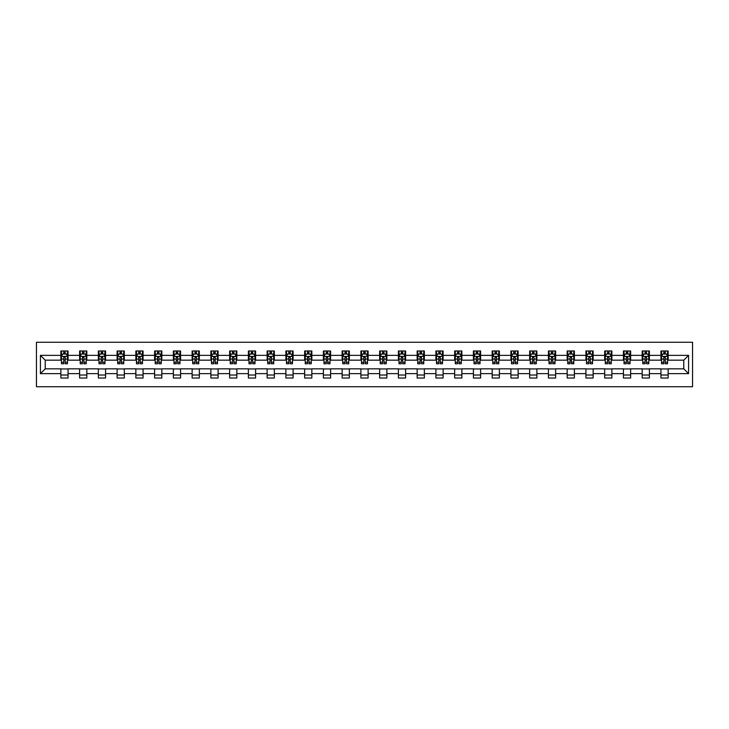 <?xml version="1.0" encoding="UTF-8"?>
<svg xmlns="http://www.w3.org/2000/svg" width="729" height="729" viewBox="0 0 729 729"><rect width="100%" height="100%" fill="white"/><g stroke="black" fill="none" stroke-linecap="round" stroke-linejoin="round"><path stroke-width="1.09" d="M36.45 386.734L692.55 386.734L692.55 342.266L36.45 342.266L36.45 386.734M668.147 355.36L668.147 350.977L660.939 350.977L660.939 355.36L649.393 355.36L649.393 350.977L642.185 350.977L642.185 355.36L630.64 355.36L630.64 350.977L623.432 350.977L623.432 355.36L611.886 355.36L611.886 350.977L604.678 350.977L604.678 355.36L593.142 355.36L593.142 350.977L585.925 350.977L585.925 355.36L574.388 355.36L574.388 350.977L567.171 350.977L567.171 355.36L555.635 355.36L555.635 350.977L548.418 350.977L548.418 355.36L536.881 355.36L536.881 350.977L529.664 350.977L529.664 355.36L518.128 355.36L518.128 350.977L510.911 350.977L510.911 355.36L499.374 355.36L499.374 350.977L492.166 350.977L492.166 355.36L480.621 355.36L480.621 350.977L473.413 350.977L473.413 355.36L461.867 355.36L461.867 350.977L454.659 350.977L454.659 355.36L443.114 355.36L443.114 350.977L435.906 350.977L435.906 355.36L424.36 355.36L424.36 350.977L417.152 350.977L417.152 355.36L405.616 355.36L405.616 350.977L398.399 350.977L398.399 355.36L386.862 355.36L386.862 350.977L379.645 350.977L379.645 355.36L368.109 355.36L368.109 350.977L360.891 350.977L360.891 355.36L349.355 355.36L349.355 350.977L342.138 350.977L342.138 355.36L330.601 355.36L330.601 350.977L323.384 350.977L323.384 355.36L311.848 355.36L311.848 350.977L304.64 350.977L304.64 355.36L293.094 355.36L293.094 350.977L285.886 350.977L285.886 355.36L274.341 355.36L274.341 350.977L267.133 350.977L267.133 355.36L255.587 355.36L255.587 350.977L248.379 350.977L248.379 355.36L236.834 355.36L236.834 350.977L229.626 350.977L229.626 355.36L218.089 355.36L218.089 350.977L210.872 350.977L210.872 355.36L199.336 355.36L199.336 350.977L192.119 350.977L192.119 355.36L180.582 355.36L180.582 350.977L173.365 350.977L173.365 355.36L161.829 355.36L161.829 350.977L154.612 350.977L154.612 355.36L143.075 355.36L143.075 350.977L135.858 350.977L135.858 355.36L124.322 355.36L124.322 350.977L117.114 350.977L117.114 355.36L105.568 355.36L105.568 350.977L98.36 350.977L98.36 355.36L86.815 355.36L86.815 350.977L79.607 350.977L79.607 355.36L68.061 355.36L68.061 350.977L60.853 350.977L60.853 355.36L40.414 355.36L40.414 373.64L45.225 368.828L60.853 368.828L60.853 378.023L68.061 378.023L68.061 368.828L79.607 368.828L79.607 378.023L86.815 378.023L86.815 368.828L98.36 368.828L98.36 378.023L105.568 378.023L105.568 368.828L117.114 368.828L117.114 378.023L124.322 378.023L124.322 368.828L135.858 368.828L135.858 378.023L143.075 378.023L143.075 368.828L154.612 368.828L154.612 378.023L161.829 378.023L161.829 368.828L173.365 368.828L173.365 378.023L180.582 378.023L180.582 368.828L192.119 368.828L192.119 378.023L199.336 378.023L199.336 368.828L210.872 368.828L210.872 378.023L218.089 378.023L218.089 368.828L229.626 368.828L229.626 378.023L236.834 378.023L236.834 368.828L248.379 368.828L248.379 378.023L255.587 378.023L255.587 368.828L267.133 368.828L267.133 378.023L274.341 378.023L274.341 368.828L285.886 368.828L285.886 378.023L293.094 378.023L293.094 368.828L304.64 368.828L304.64 378.023L311.848 378.023L311.848 368.828L323.384 368.828L323.384 378.023L330.601 378.023L330.601 368.828L342.138 368.828L342.138 378.023L349.355 378.023L349.355 368.828L360.891 368.828L360.891 378.023L368.109 378.023L368.109 368.828L379.645 368.828L379.645 378.023L386.862 378.023L386.862 368.828L398.399 368.828L398.399 378.023L405.616 378.023L405.616 368.828L417.152 368.828L417.152 378.023L424.36 378.023L424.36 368.828L435.906 368.828L435.906 378.023L443.114 378.023L443.114 368.828L454.659 368.828L454.659 378.023L461.867 378.023L461.867 368.828L473.413 368.828L473.413 378.023L480.621 378.023L480.621 368.828L492.166 368.828L492.166 378.023L499.374 378.023L499.374 368.828L510.911 368.828L510.911 378.023L518.128 378.023L518.128 368.828L529.664 368.828L529.664 378.023L536.881 378.023L536.881 368.828L548.418 368.828L548.418 378.023L555.635 378.023L555.635 368.828L567.171 368.828L567.171 378.023L574.388 378.023L574.388 368.828L585.925 368.828L585.925 378.023L593.142 378.023L593.142 368.828L604.678 368.828L604.678 378.023L611.886 378.023L611.886 368.828L623.432 368.828L623.432 378.023L630.64 378.023L630.64 368.828L642.185 368.828L642.185 378.023L649.393 378.023L649.393 368.828L660.939 368.828L660.939 378.023L668.147 378.023L668.147 368.828L683.775 368.828L683.775 360.172L668.147 360.172L668.147 355.36L688.586 355.36L688.586 373.64L668.147 373.64M660.939 373.64L649.393 373.64M642.185 373.64L630.64 373.64M623.432 373.64L611.886 373.64M604.678 373.64L593.142 373.64M585.925 373.64L574.388 373.64M567.171 373.64L555.635 373.64M548.418 373.64L536.881 373.64M529.664 373.64L518.128 373.64M510.911 373.64L499.374 373.64M492.166 373.64L480.621 373.64M473.413 373.64L461.867 373.64M454.659 373.64L443.114 373.64M435.906 373.64L424.36 373.64M417.152 373.64L405.616 373.64M398.399 373.64L386.862 373.64M379.645 373.64L368.109 373.64M360.891 373.64L349.355 373.64M342.138 373.64L330.601 373.64M323.384 373.64L311.848 373.64M304.64 373.64L293.094 373.64M285.886 373.64L274.341 373.64M267.133 373.64L255.587 373.64M248.379 373.64L236.834 373.64M229.626 373.64L218.089 373.64M210.872 373.64L199.336 373.64M192.119 373.64L180.582 373.64M173.365 373.64L161.829 373.64M154.612 373.64L143.075 373.64M135.858 373.64L124.322 373.64M117.114 373.64L105.568 373.64M98.36 373.64L86.815 373.64M79.607 373.64L68.061 373.64M60.853 373.64L40.414 373.64M660.939 355.36L660.939 360.172L649.393 360.172L649.393 355.36M642.185 355.36L642.185 360.172L630.64 360.172L630.64 355.36M623.432 355.36L623.432 360.172L611.886 360.172L611.886 355.36M604.678 355.36L604.678 360.172L593.142 360.172L593.142 355.36M585.925 355.36L585.925 360.172L574.388 360.172L574.388 355.36M567.171 355.36L567.171 360.172L555.635 360.172L555.635 355.36M548.418 355.36L548.418 360.172L536.881 360.172L536.881 355.36M529.664 355.36L529.664 360.172L518.128 360.172L518.128 355.36M510.911 355.36L510.911 360.172L499.374 360.172L499.374 355.36M492.166 355.36L492.166 360.172L480.621 360.172L480.621 355.36M473.413 355.36L473.413 360.172L461.867 360.172L461.867 355.36M454.659 355.36L454.659 360.172L443.114 360.172L443.114 355.36M435.906 355.36L435.906 360.172L424.36 360.172L424.36 355.36M417.152 355.36L417.152 360.172L405.616 360.172L405.616 355.36M398.399 355.36L398.399 360.172L386.862 360.172L386.862 355.36M379.645 355.36L379.645 360.172L368.109 360.172L368.109 355.36M360.891 355.36L360.891 360.172L349.355 360.172L349.355 355.36M342.138 355.36L342.138 360.172L330.601 360.172L330.601 355.36M323.384 355.36L323.384 360.172L311.848 360.172L311.848 355.36M304.64 355.36L304.64 360.172L293.094 360.172L293.094 355.36M285.886 355.36L285.886 360.172L274.341 360.172L274.341 355.36M267.133 355.36L267.133 360.172L255.587 360.172L255.587 355.36M248.379 355.36L248.379 360.172L236.834 360.172L236.834 355.36M229.626 355.36L229.626 360.172L218.089 360.172L218.089 355.36M210.872 355.36L210.872 360.172L199.336 360.172L199.336 355.36M192.119 355.36L192.119 360.172L180.582 360.172L180.582 355.36M173.365 355.36L173.365 360.172L161.829 360.172L161.829 355.36M154.612 355.36L154.612 360.172L143.075 360.172L143.075 355.36M135.858 355.36L135.858 360.172L124.322 360.172L124.322 355.36M117.114 355.36L117.114 360.172L105.568 360.172L105.568 355.36M98.36 355.36L98.36 360.172L86.815 360.172L86.815 355.36M79.607 355.36L79.607 360.172L68.061 360.172L68.061 355.36M60.853 355.36L60.853 360.172L45.225 360.172L40.414 355.36M45.225 360.172L45.225 368.828M688.586 373.64L683.775 368.828M683.775 360.172L688.586 355.36M60.853 353.984L61.455 353.984M63.742 353.984L65.182 353.984M67.46 353.984L68.061 353.984M60.853 360.053L61.455 360.053M63.742 360.053L65.182 360.053M67.46 360.053L68.061 360.053M60.853 368.947L68.061 368.947M60.853 375.016L68.061 375.016M79.607 368.947L86.815 368.947M79.607 375.016L86.815 375.016M79.607 353.984L80.208 353.984M82.486 353.984L83.935 353.984M86.213 353.984L86.815 353.984M79.607 360.053L80.208 360.053M82.486 360.053L83.935 360.053M86.213 360.053L86.815 360.053M98.36 368.947L105.568 368.947M98.36 375.016L105.568 375.016M98.36 353.984L98.962 353.984M101.24 353.984L102.689 353.984M104.967 353.984L105.568 353.984M98.36 360.053L98.962 360.053M101.24 360.053L102.689 360.053M104.967 360.053L105.568 360.053M117.114 368.947L124.322 368.947M117.114 375.016L124.322 375.016M117.114 353.984L117.715 353.984M119.993 353.984L121.433 353.984M123.72 353.984L124.322 353.984M117.114 360.053L117.715 360.053M119.993 360.053L121.433 360.053M123.72 360.053L124.322 360.053M135.858 368.947L143.075 368.947M135.858 375.016L143.075 375.016M135.858 353.984L136.46 353.984M138.747 353.984L140.187 353.984M142.474 353.984L143.075 353.984M135.858 360.053L136.46 360.053M138.747 360.053L140.187 360.053M142.474 360.053L143.075 360.053M154.612 368.947L161.829 368.947M154.612 375.016L161.829 375.016M154.612 353.984L155.213 353.984M157.5 353.984L158.94 353.984M161.227 353.984L161.829 353.984M154.612 360.053L155.213 360.053M157.5 360.053L158.94 360.053M161.227 360.053L161.829 360.053M173.365 368.947L180.582 368.947M173.365 375.016L180.582 375.016M173.365 353.984L173.967 353.984M176.254 353.984L177.694 353.984M179.981 353.984L180.582 353.984M173.365 360.053L173.967 360.053M176.254 360.053L177.694 360.053M179.981 360.053L180.582 360.053M192.119 368.947L199.336 368.947M192.119 375.016L199.336 375.016M192.119 353.984L192.72 353.984M195.007 353.984L196.447 353.984M198.735 353.984L199.336 353.984M192.119 360.053L192.72 360.053M195.007 360.053L196.447 360.053M198.735 360.053L199.336 360.053M210.872 368.947L218.089 368.947M210.872 375.016L218.089 375.016M210.872 353.984L211.474 353.984M213.761 353.984L215.201 353.984M217.488 353.984L218.089 353.984M210.872 360.053L211.474 360.053M213.761 360.053L215.201 360.053M217.488 360.053L218.089 360.053M229.626 368.947L236.834 368.947M229.626 375.016L236.834 375.016M229.626 353.984L230.227 353.984M232.515 353.984L233.954 353.984M236.242 353.984L236.834 353.984M229.626 360.053L230.227 360.053M232.515 360.053L233.954 360.053M236.242 360.053L236.834 360.053M248.379 368.947L255.587 368.947M248.379 375.016L255.587 375.016M248.379 353.984L248.981 353.984M251.259 353.984L252.708 353.984M254.986 353.984L255.587 353.984M248.379 360.053L248.981 360.053M251.259 360.053L252.708 360.053M254.986 360.053L255.587 360.053M267.133 368.947L274.341 368.947M267.133 375.016L274.341 375.016M267.133 353.984L267.734 353.984M270.012 353.984L271.461 353.984M273.739 353.984L274.341 353.984M267.133 360.053L267.734 360.053M270.012 360.053L271.461 360.053M273.739 360.053L274.341 360.053M285.886 368.947L293.094 368.947M285.886 375.016L293.094 375.016M285.886 353.984L286.488 353.984M288.766 353.984L290.215 353.984M292.493 353.984L293.094 353.984M285.886 360.053L286.488 360.053M288.766 360.053L290.215 360.053M292.493 360.053L293.094 360.053M304.64 368.947L311.848 368.947M304.64 375.016L311.848 375.016M304.64 353.984L305.241 353.984M307.52 353.984L308.959 353.984M311.247 353.984L311.848 353.984M304.64 360.053L305.241 360.053M307.52 360.053L308.959 360.053M311.247 360.053L311.848 360.053M323.384 368.947L330.601 368.947M323.384 375.016L330.601 375.016M323.384 353.984L323.986 353.984M326.273 353.984L327.713 353.984M330 353.984L330.601 353.984M323.384 360.053L323.986 360.053M326.273 360.053L327.713 360.053M330 360.053L330.601 360.053M342.138 368.947L349.355 368.947M342.138 375.016L349.355 375.016M342.138 353.984L342.739 353.984M345.027 353.984L346.466 353.984M348.754 353.984L349.355 353.984M342.138 360.053L342.739 360.053M345.027 360.053L346.466 360.053M348.754 360.053L349.355 360.053M360.891 368.947L368.109 368.947M360.891 375.016L368.109 375.016M360.891 353.984L361.493 353.984M363.78 353.984L365.22 353.984M367.507 353.984L368.109 353.984M360.891 360.053L361.493 360.053M363.78 360.053L365.22 360.053M367.507 360.053L368.109 360.053M379.645 368.947L386.862 368.947M379.645 375.016L386.862 375.016M379.645 353.984L380.246 353.984M382.534 353.984L383.973 353.984M386.261 353.984L386.862 353.984M379.645 360.053L380.246 360.053M382.534 360.053L383.973 360.053M386.261 360.053L386.862 360.053M398.399 368.947L405.616 368.947M398.399 375.016L405.616 375.016M398.399 353.984L399 353.984M401.287 353.984L402.727 353.984M405.014 353.984L405.616 353.984M398.399 360.053L399 360.053M401.287 360.053L402.727 360.053M405.014 360.053L405.616 360.053M417.152 368.947L424.36 368.947M417.152 375.016L424.36 375.016M417.152 353.984L417.753 353.984M420.041 353.984L421.48 353.984M423.759 353.984L424.36 353.984M417.152 360.053L417.753 360.053M420.041 360.053L421.48 360.053M423.759 360.053L424.36 360.053M435.906 368.947L443.114 368.947M435.906 375.016L443.114 375.016M435.906 353.984L436.507 353.984M438.785 353.984L440.234 353.984M442.512 353.984L443.114 353.984M435.906 360.053L436.507 360.053M438.785 360.053L440.234 360.053M442.512 360.053L443.114 360.053M454.659 368.947L461.867 368.947M454.659 375.016L461.867 375.016M454.659 353.984L455.261 353.984M457.539 353.984L458.988 353.984M461.266 353.984L461.867 353.984M454.659 360.053L455.261 360.053M457.539 360.053L458.988 360.053M461.266 360.053L461.867 360.053M473.413 368.947L480.621 368.947M473.413 375.016L480.621 375.016M473.413 353.984L474.014 353.984M476.292 353.984L477.741 353.984M480.019 353.984L480.621 353.984M473.413 360.053L474.014 360.053M476.292 360.053L477.741 360.053M480.019 360.053L480.621 360.053M492.166 368.947L499.374 368.947M492.166 375.016L499.374 375.016M492.166 353.984L492.758 353.984M495.046 353.984L496.485 353.984M498.773 353.984L499.374 353.984M492.166 360.053L492.758 360.053M495.046 360.053L496.485 360.053M498.773 360.053L499.374 360.053M510.911 368.947L518.128 368.947M510.911 375.016L518.128 375.016M510.911 353.984L511.512 353.984M513.799 353.984L515.239 353.984M517.526 353.984L518.128 353.984M510.911 360.053L511.512 360.053M513.799 360.053L515.239 360.053M517.526 360.053L518.128 360.053M529.664 368.947L536.881 368.947M529.664 375.016L536.881 375.016M529.664 353.984L530.265 353.984M532.553 353.984L533.992 353.984M536.28 353.984L536.881 353.984M529.664 360.053L530.265 360.053M532.553 360.053L533.992 360.053M536.28 360.053L536.881 360.053M548.418 368.947L555.635 368.947M548.418 375.016L555.635 375.016M548.418 353.984L549.019 353.984M551.306 353.984L552.746 353.984M555.033 353.984L555.635 353.984M548.418 360.053L549.019 360.053M551.306 360.053L552.746 360.053M555.033 360.053L555.635 360.053M567.171 368.947L574.388 368.947M567.171 375.016L574.388 375.016M567.171 353.984L567.773 353.984M570.06 353.984L571.5 353.984M573.787 353.984L574.388 353.984M567.171 360.053L567.773 360.053M570.06 360.053L571.5 360.053M573.787 360.053L574.388 360.053M585.925 368.947L593.142 368.947M585.925 375.016L593.142 375.016M585.925 353.984L586.526 353.984M588.813 353.984L590.253 353.984M592.54 353.984L593.142 353.984M585.925 360.053L586.526 360.053M588.813 360.053L590.253 360.053M592.54 360.053L593.142 360.053M604.678 368.947L611.886 368.947M604.678 375.016L611.886 375.016M604.678 353.984L605.28 353.984M607.567 353.984L609.007 353.984M611.285 353.984L611.886 353.984M604.678 360.053L605.28 360.053M607.567 360.053L609.007 360.053M611.285 360.053L611.886 360.053M623.432 368.947L630.64 368.947M623.432 375.016L630.64 375.016M623.432 353.984L624.033 353.984M626.311 353.984L627.76 353.984M630.038 353.984L630.64 353.984M623.432 360.053L624.033 360.053M626.311 360.053L627.76 360.053M630.038 360.053L630.64 360.053M642.185 368.947L649.393 368.947M642.185 375.016L649.393 375.016M642.185 353.984L642.787 353.984M645.065 353.984L646.514 353.984M648.792 353.984L649.393 353.984M642.185 360.053L642.787 360.053M645.065 360.053L646.514 360.053M648.792 360.053L649.393 360.053M660.939 368.947L668.147 368.947M660.939 375.016L668.147 375.016M660.939 353.984L661.54 353.984M663.818 353.984L665.258 353.984M667.545 353.984L668.147 353.984M660.939 360.053L661.54 360.053M663.818 360.053L665.258 360.053M667.545 360.053L668.147 360.053M65.182 352.535L63.742 352.535M67.46 362.267L65.182 362.267L65.182 363.78L67.46 363.78L67.46 356.445L66.266 354.039L62.658 354.039L61.455 356.445L61.455 363.78L63.742 363.78L63.742 362.267L61.455 362.267M61.455 356.445L61.455 350.977M67.46 356.445L67.46 350.977M63.742 354.039L63.742 350.977M65.182 350.977L65.182 354.039M65.182 362.267L65.182 357.347L63.742 357.347L63.742 362.267M83.935 352.535L82.486 352.535M86.213 362.267L83.935 362.267L83.935 363.78L86.213 363.78L86.213 356.445L85.011 354.039L81.411 354.039L80.208 356.445L80.208 363.78L82.486 363.78L82.486 362.267L80.208 362.267M80.208 356.445L80.208 350.977M86.213 356.445L86.213 350.977M82.486 354.039L82.486 350.977M83.935 350.977L83.935 354.039M83.935 362.267L83.935 357.347L82.486 357.347L82.486 362.267M102.689 352.535L101.24 352.535M104.967 362.267L102.689 362.267L102.689 363.78L104.967 363.78L104.967 356.445L103.764 354.039L100.165 354.039L98.962 356.445L98.962 363.78L101.24 363.78L101.24 362.267L98.962 362.267M98.962 356.445L98.962 350.977M104.967 356.445L104.967 350.977M101.24 354.039L101.24 350.977M102.689 350.977L102.689 354.039M102.689 362.267L102.689 357.347L101.24 357.347L101.24 362.267M121.433 352.535L119.993 352.535M123.72 362.267L121.433 362.267L121.433 363.78L123.72 363.78L123.72 356.445L122.518 354.039L118.909 354.039L117.715 356.445L117.715 363.78L119.993 363.78L119.993 362.267L117.715 362.267M117.715 356.445L117.715 350.977M123.72 356.445L123.72 350.977M119.993 354.039L119.993 350.977M121.433 350.977L121.433 354.039M121.433 362.267L121.433 357.347L119.993 357.347L119.993 362.267M140.187 352.535L138.747 352.535M142.474 362.267L140.187 362.267L140.187 363.78L142.474 363.78L142.474 356.445L141.271 354.039L137.663 354.039L136.46 356.445L136.46 363.78L138.747 363.78L138.747 362.267L136.46 362.267M136.46 356.445L136.46 350.977M142.474 356.445L142.474 350.977M138.747 354.039L138.747 350.977M140.187 350.977L140.187 354.039M140.187 362.267L140.187 357.347L138.747 357.347L138.747 362.267M158.94 352.535L157.5 352.535M161.227 362.267L158.94 362.267L158.94 363.78L161.227 363.78L161.227 356.445L160.025 354.039L156.416 354.039L155.213 356.445L155.213 363.78L157.5 363.78L157.5 362.267L155.213 362.267M155.213 356.445L155.213 350.977M161.227 356.445L161.227 350.977M157.5 354.039L157.5 350.977M158.94 350.977L158.94 354.039M158.94 362.267L158.94 357.347L157.5 357.347L157.5 362.267M177.694 352.535L176.254 352.535M179.981 362.267L177.694 362.267L177.694 363.78L179.981 363.78L179.981 356.445L178.778 354.039L175.17 354.039L173.967 356.445L173.967 363.78L176.254 363.78L176.254 362.267L173.967 362.267M173.967 356.445L173.967 350.977M179.981 356.445L179.981 350.977M176.254 354.039L176.254 350.977M177.694 350.977L177.694 354.039M177.694 362.267L177.694 357.347L176.254 357.347L176.254 362.267M196.447 352.535L195.007 352.535M198.735 362.267L196.447 362.267L196.447 363.78L198.735 363.78L198.735 356.445L197.532 354.039L193.923 354.039L192.72 356.445L192.72 363.78L195.007 363.78L195.007 362.267L192.72 362.267M192.72 356.445L192.72 350.977M198.735 356.445L198.735 350.977M195.007 354.039L195.007 350.977M196.447 350.977L196.447 354.039M196.447 362.267L196.447 357.347L195.007 357.347L195.007 362.267M215.201 352.535L213.761 352.535M217.488 362.267L215.201 362.267L215.201 363.78L217.488 363.78L217.488 356.445L216.285 354.039L212.677 354.039L211.474 356.445L211.474 363.78L213.761 363.78L213.761 362.267L211.474 362.267M211.474 356.445L211.474 350.977M217.488 356.445L217.488 350.977M213.761 354.039L213.761 350.977M215.201 350.977L215.201 354.039M215.201 362.267L215.201 357.347L213.761 357.347L213.761 362.267M233.954 352.535L232.515 352.535M236.242 362.267L233.954 362.267L233.954 363.78L236.242 363.78L236.242 356.445L235.039 354.039L231.43 354.039L230.227 356.445L230.227 363.78L232.515 363.78L232.515 362.267L230.227 362.267M230.227 356.445L230.227 350.977M236.242 356.445L236.242 350.977M232.515 354.039L232.515 350.977M233.954 350.977L233.954 354.039M233.954 362.267L233.954 357.347L232.515 357.347L232.515 362.267M252.708 352.535L251.259 352.535M254.986 362.267L252.708 362.267L252.708 363.78L254.986 363.78L254.986 356.445L253.783 354.039L250.184 354.039L248.981 356.445L248.981 363.78L251.259 363.78L251.259 362.267L248.981 362.267M248.981 356.445L248.981 350.977M254.986 356.445L254.986 350.977M251.259 354.039L251.259 350.977M252.708 350.977L252.708 354.039M252.708 362.267L252.708 357.347L251.259 357.347L251.259 362.267M271.461 352.535L270.012 352.535M273.739 362.267L271.461 362.267L271.461 363.78L273.739 363.78L273.739 356.445L272.537 354.039L268.937 354.039L267.734 356.445L267.734 363.78L270.012 363.78L270.012 362.267L267.734 362.267M267.734 356.445L267.734 350.977M273.739 356.445L273.739 350.977M270.012 354.039L270.012 350.977M271.461 350.977L271.461 354.039M271.461 362.267L271.461 357.347L270.012 357.347L270.012 362.267M290.215 352.535L288.766 352.535M292.493 362.267L290.215 362.267L290.215 363.78L292.493 363.78L292.493 356.445L291.29 354.039L287.691 354.039L286.488 356.445L286.488 363.78L288.766 363.78L288.766 362.267L286.488 362.267M286.488 356.445L286.488 350.977M292.493 356.445L292.493 350.977M288.766 354.039L288.766 350.977M290.215 350.977L290.215 354.039M290.215 362.267L290.215 357.347L288.766 357.347L288.766 362.267M308.959 352.535L307.52 352.535M311.247 362.267L308.959 362.267L308.959 363.78L311.247 363.78L311.247 356.445L310.044 354.039L306.435 354.039L305.241 356.445L305.241 363.78L307.52 363.78L307.52 362.267L305.241 362.267M305.241 356.445L305.241 350.977M311.247 356.445L311.247 350.977M307.52 354.039L307.52 350.977M308.959 350.977L308.959 354.039M308.959 362.267L308.959 357.347L307.52 357.347L307.52 362.267M327.713 352.535L326.273 352.535M330 362.267L327.713 362.267L327.713 363.78L330 363.78L330 356.445L328.797 354.039L325.189 354.039L323.986 356.445L323.986 363.78L326.273 363.78L326.273 362.267L323.986 362.267M323.986 356.445L323.986 350.977M330 356.445L330 350.977M326.273 354.039L326.273 350.977M327.713 350.977L327.713 354.039M327.713 362.267L327.713 357.347L326.273 357.347L326.273 362.267M346.466 352.535L345.027 352.535M348.754 362.267L346.466 362.267L346.466 363.78L348.754 363.78L348.754 356.445L347.551 354.039L343.942 354.039L342.739 356.445L342.739 363.78L345.027 363.78L345.027 362.267L342.739 362.267M342.739 356.445L342.739 350.977M348.754 356.445L348.754 350.977M345.027 354.039L345.027 350.977M346.466 350.977L346.466 354.039M346.466 362.267L346.466 357.347L345.027 357.347L345.027 362.267M365.22 352.535L363.78 352.535M367.507 362.267L365.22 362.267L365.22 363.78L367.507 363.78L367.507 356.445L366.304 354.039L362.696 354.039L361.493 356.445L361.493 363.78L363.78 363.78L363.78 362.267L361.493 362.267M361.493 356.445L361.493 350.977M367.507 356.445L367.507 350.977M363.78 354.039L363.78 350.977M365.22 350.977L365.22 354.039M365.22 362.267L365.22 357.347L363.78 357.347L363.78 362.267M383.973 352.535L382.534 352.535M386.261 362.267L383.973 362.267L383.973 363.78L386.261 363.78L386.261 356.445L385.058 354.039L381.449 354.039L380.246 356.445L380.246 363.78L382.534 363.78L382.534 362.267L380.246 362.267M380.246 356.445L380.246 350.977M386.261 356.445L386.261 350.977M382.534 354.039L382.534 350.977M383.973 350.977L383.973 354.039M383.973 362.267L383.973 357.347L382.534 357.347L382.534 362.267M402.727 352.535L401.287 352.535M405.014 362.267L402.727 362.267L402.727 363.78L405.014 363.78L405.014 356.445L403.811 354.039L400.203 354.039L399 356.445L399 363.78L401.287 363.78L401.287 362.267L399 362.267M399 356.445L399 350.977M405.014 356.445L405.014 350.977M401.287 354.039L401.287 350.977M402.727 350.977L402.727 354.039M402.727 362.267L402.727 357.347L401.287 357.347L401.287 362.267M421.48 352.535L420.041 352.535M423.759 362.267L421.48 362.267L421.48 363.78L423.759 363.78L423.759 356.445L422.565 354.039L418.956 354.039L417.753 356.445L417.753 363.78L420.041 363.78L420.041 362.267L417.753 362.267M417.753 356.445L417.753 350.977M423.759 356.445L423.759 350.977M420.041 354.039L420.041 350.977M421.48 350.977L421.48 354.039M421.48 362.267L421.48 357.347L420.041 357.347L420.041 362.267M440.234 352.535L438.785 352.535M442.512 362.267L440.234 362.267L440.234 363.78L442.512 363.78L442.512 356.445L441.309 354.039L437.71 354.039L436.507 356.445L436.507 363.78L438.785 363.78L438.785 362.267L436.507 362.267M436.507 356.445L436.507 350.977M442.512 356.445L442.512 350.977M438.785 354.039L438.785 350.977M440.234 350.977L440.234 354.039M440.234 362.267L440.234 357.347L438.785 357.347L438.785 362.267M458.988 352.535L457.539 352.535M461.266 362.267L458.988 362.267L458.988 363.78L461.266 363.78L461.266 356.445L460.063 354.039L456.463 354.039L455.261 356.445L455.261 363.78L457.539 363.78L457.539 362.267L455.261 362.267M455.261 356.445L455.261 350.977M461.266 356.445L461.266 350.977M457.539 354.039L457.539 350.977M458.988 350.977L458.988 354.039M458.988 362.267L458.988 357.347L457.539 357.347L457.539 362.267M477.741 352.535L476.292 352.535M480.019 362.267L477.741 362.267L477.741 363.78L480.019 363.78L480.019 356.445L478.816 354.039L475.217 354.039L474.014 356.445L474.014 363.78L476.292 363.78L476.292 362.267L474.014 362.267M474.014 356.445L474.014 350.977M480.019 356.445L480.019 350.977M476.292 354.039L476.292 350.977M477.741 350.977L477.741 354.039M477.741 362.267L477.741 357.347L476.292 357.347L476.292 362.267M496.485 352.535L495.046 352.535M498.773 362.267L496.485 362.267L496.485 363.78L498.773 363.78L498.773 356.445L497.57 354.039L493.961 354.039L492.758 356.445L492.758 363.78L495.046 363.78L495.046 362.267L492.758 362.267M492.758 356.445L492.758 350.977M498.773 356.445L498.773 350.977M495.046 354.039L495.046 350.977M496.485 350.977L496.485 354.039M496.485 362.267L496.485 357.347L495.046 357.347L495.046 362.267M515.239 352.535L513.799 352.535M517.526 362.267L515.239 362.267L515.239 363.78L517.526 363.78L517.526 356.445L516.323 354.039L512.715 354.039L511.512 356.445L511.512 363.78L513.799 363.78L513.799 362.267L511.512 362.267M511.512 356.445L511.512 350.977M517.526 356.445L517.526 350.977M513.799 354.039L513.799 350.977M515.239 350.977L515.239 354.039M515.239 362.267L515.239 357.347L513.799 357.347L513.799 362.267M533.992 352.535L532.553 352.535M536.28 362.267L533.992 362.267L533.992 363.78L536.28 363.78L536.28 356.445L535.077 354.039L531.468 354.039L530.265 356.445L530.265 363.78L532.553 363.78L532.553 362.267L530.265 362.267M530.265 356.445L530.265 350.977M536.28 356.445L536.28 350.977M532.553 354.039L532.553 350.977M533.992 350.977L533.992 354.039M533.992 362.267L533.992 357.347L532.553 357.347L532.553 362.267M552.746 352.535L551.306 352.535M555.033 362.267L552.746 362.267L552.746 363.78L555.033 363.78L555.033 356.445L553.83 354.039L550.222 354.039L549.019 356.445L549.019 363.78L551.306 363.78L551.306 362.267L549.019 362.267M549.019 356.445L549.019 350.977M555.033 356.445L555.033 350.977M551.306 354.039L551.306 350.977M552.746 350.977L552.746 354.039M552.746 362.267L552.746 357.347L551.306 357.347L551.306 362.267M571.5 352.535L570.06 352.535M573.787 362.267L571.5 362.267L571.5 363.78L573.787 363.78L573.787 356.445L572.584 354.039L568.975 354.039L567.773 356.445L567.773 363.78L570.06 363.78L570.06 362.267L567.773 362.267M567.773 356.445L567.773 350.977M573.787 356.445L573.787 350.977M570.06 354.039L570.06 350.977M571.5 350.977L571.5 354.039M571.5 362.267L571.5 357.347L570.06 357.347L570.06 362.267M590.253 352.535L588.813 352.535M592.54 362.267L590.253 362.267L590.253 363.78L592.54 363.78L592.54 356.445L591.337 354.039L587.729 354.039L586.526 356.445L586.526 363.78L588.813 363.78L588.813 362.267L586.526 362.267M586.526 356.445L586.526 350.977M592.54 356.445L592.54 350.977M588.813 354.039L588.813 350.977M590.253 350.977L590.253 354.039M590.253 362.267L590.253 357.347L588.813 357.347L588.813 362.267M609.007 352.535L607.567 352.535M611.285 362.267L609.007 362.267L609.007 363.78L611.285 363.78L611.285 356.445L610.091 354.039L606.482 354.039L605.28 356.445L605.28 363.78L607.567 363.78L607.567 362.267L605.28 362.267M605.28 356.445L605.28 350.977M611.285 356.445L611.285 350.977M607.567 354.039L607.567 350.977M609.007 350.977L609.007 354.039M609.007 362.267L609.007 357.347L607.567 357.347L607.567 362.267M627.76 352.535L626.311 352.535M630.038 362.267L627.76 362.267L627.76 363.78L630.038 363.78L630.038 356.445L628.835 354.039L625.236 354.039L624.033 356.445L624.033 363.78L626.311 363.78L626.311 362.267L624.033 362.267M624.033 356.445L624.033 350.977M630.038 356.445L630.038 350.977M626.311 354.039L626.311 350.977M627.76 350.977L627.76 354.039M627.76 362.267L627.76 357.347L626.311 357.347L626.311 362.267M646.514 352.535L645.065 352.535M648.792 362.267L646.514 362.267L646.514 363.78L648.792 363.78L648.792 356.445L647.589 354.039L643.989 354.039L642.787 356.445L642.787 363.78L645.065 363.78L645.065 362.267L642.787 362.267M642.787 356.445L642.787 350.977M648.792 356.445L648.792 350.977M645.065 354.039L645.065 350.977M646.514 350.977L646.514 354.039M646.514 362.267L646.514 357.347L645.065 357.347L645.065 362.267M665.258 352.535L663.818 352.535M667.545 362.267L665.258 362.267L665.258 363.78L667.545 363.78L667.545 356.445L666.342 354.039L662.734 354.039L661.54 356.445L661.54 363.78L663.818 363.78L663.818 362.267L661.54 362.267M661.54 356.445L661.54 350.977M667.545 356.445L667.545 350.977M663.818 354.039L663.818 350.977M665.258 350.977L665.258 354.039M665.258 362.267L665.258 357.347L663.818 357.347L663.818 362.267M67.433 356.39L61.482 356.39M61.455 354.185L62.585 354.185M66.33 354.185L67.46 354.185M63.742 359.051L61.455 359.051M67.46 359.051L65.182 359.051M65.182 353.301L63.742 353.301M86.186 356.39L80.236 356.39M80.208 354.185L81.338 354.185M85.083 354.185L86.213 354.185M82.486 359.051L80.208 359.051M86.213 359.051L83.935 359.051M83.935 353.301L82.486 353.301M104.94 356.39L98.989 356.39M98.962 354.185L100.092 354.185M103.837 354.185L104.967 354.185M101.24 359.051L98.962 359.051M104.967 359.051L102.689 359.051M102.689 353.301L101.24 353.301M123.693 356.39L117.743 356.39M117.715 354.185L118.845 354.185M122.59 354.185L123.72 354.185M119.993 359.051L117.715 359.051M123.72 359.051L121.433 359.051M121.433 353.301L119.993 353.301M142.447 356.39L136.496 356.39M136.46 354.185L137.59 354.185M141.344 354.185L142.474 354.185M138.747 359.051L136.46 359.051M142.474 359.051L140.187 359.051M140.187 353.301L138.747 353.301M161.2 356.39L155.25 356.39M155.213 354.185L156.343 354.185M160.098 354.185L161.227 354.185M157.5 359.051L155.213 359.051M161.227 359.051L158.94 359.051M158.94 353.301L157.5 353.301M179.954 356.39L174.003 356.39M173.967 354.185L175.097 354.185M178.851 354.185L179.981 354.185M176.254 359.051L173.967 359.051M179.981 359.051L177.694 359.051M177.694 353.301L176.254 353.301M198.698 356.39L192.748 356.39M192.72 354.185L193.85 354.185M197.605 354.185L198.735 354.185M195.007 359.051L192.72 359.051M198.735 359.051L196.447 359.051M196.447 353.301L195.007 353.301M217.452 356.39L211.501 356.39M211.474 354.185L212.604 354.185M216.358 354.185L217.488 354.185M213.761 359.051L211.474 359.051M217.488 359.051L215.201 359.051M215.201 353.301L213.761 353.301M236.205 356.39L230.255 356.39M230.227 354.185L231.357 354.185M235.112 354.185L236.242 354.185M232.515 359.051L230.227 359.051M236.242 359.051L233.954 359.051M233.954 353.301L232.515 353.301M254.959 356.39L249.008 356.39M248.981 354.185L250.111 354.185M253.856 354.185L254.986 354.185M251.259 359.051L248.981 359.051M254.986 359.051L252.708 359.051M252.708 353.301L251.259 353.301M273.712 356.39L267.762 356.39M267.734 354.185L268.864 354.185M272.61 354.185L273.739 354.185M270.012 359.051L267.734 359.051M273.739 359.051L271.461 359.051M271.461 353.301L270.012 353.301M292.466 356.39L286.515 356.39M286.488 354.185L287.618 354.185M291.363 354.185L292.493 354.185M288.766 359.051L286.488 359.051M292.493 359.051L290.215 359.051M290.215 353.301L288.766 353.301M311.219 356.39L305.269 356.39M305.241 354.185L306.371 354.185M310.117 354.185L311.247 354.185M307.52 359.051L305.241 359.051M311.247 359.051L308.959 359.051M308.959 353.301L307.52 353.301M329.973 356.39L324.022 356.39M323.986 354.185L325.116 354.185M328.87 354.185L330 354.185M326.273 359.051L323.986 359.051M330 359.051L327.713 359.051M327.713 353.301L326.273 353.301M348.726 356.39L342.776 356.39M342.739 354.185L343.869 354.185M347.624 354.185L348.754 354.185M345.027 359.051L342.739 359.051M348.754 359.051L346.466 359.051M346.466 353.301L345.027 353.301M367.471 356.39L361.529 356.39M361.493 354.185L362.623 354.185M366.377 354.185L367.507 354.185M363.78 359.051L361.493 359.051M367.507 359.051L365.22 359.051M365.22 353.301L363.78 353.301M386.224 356.39L380.274 356.39M380.246 354.185L381.376 354.185M385.131 354.185L386.261 354.185M382.534 359.051L380.246 359.051M386.261 359.051L383.973 359.051M383.973 353.301L382.534 353.301M404.978 356.39L399.027 356.39M399 354.185L400.13 354.185M403.884 354.185L405.014 354.185M401.287 359.051L399 359.051M405.014 359.051L402.727 359.051M402.727 353.301L401.287 353.301M423.731 356.39L417.781 356.39M417.753 354.185L418.883 354.185M422.629 354.185L423.759 354.185M420.041 359.051L417.753 359.051M423.759 359.051L421.48 359.051M421.48 353.301L420.041 353.301M442.485 356.39L436.534 356.39M436.507 354.185L437.637 354.185M441.382 354.185L442.512 354.185M438.785 359.051L436.507 359.051M442.512 359.051L440.234 359.051M440.234 353.301L438.785 353.301M461.238 356.39L455.288 356.39M455.261 354.185L456.39 354.185M460.136 354.185L461.266 354.185M457.539 359.051L455.261 359.051M461.266 359.051L458.988 359.051M458.988 353.301L457.539 353.301M479.992 356.39L474.041 356.39M474.014 354.185L475.144 354.185M478.889 354.185L480.019 354.185M476.292 359.051L474.014 359.051M480.019 359.051L477.741 359.051M477.741 353.301L476.292 353.301M498.745 356.39L492.795 356.39M492.758 354.185L493.888 354.185M497.643 354.185L498.773 354.185M495.046 359.051L492.758 359.051M498.773 359.051L496.485 359.051M496.485 353.301L495.046 353.301M517.499 356.39L511.548 356.39M511.512 354.185L512.642 354.185M516.396 354.185L517.526 354.185M513.799 359.051L511.512 359.051M517.526 359.051L515.239 359.051M515.239 353.301L513.799 353.301M536.252 356.39L530.302 356.39M530.265 354.185L531.395 354.185M535.15 354.185L536.28 354.185M532.553 359.051L530.265 359.051M536.28 359.051L533.992 359.051M533.992 353.301L532.553 353.301M554.997 356.39L549.046 356.39M549.019 354.185L550.149 354.185M553.903 354.185L555.033 354.185M551.306 359.051L549.019 359.051M555.033 359.051L552.746 359.051M552.746 353.301L551.306 353.301M573.75 356.39L567.8 356.39M567.773 354.185L568.902 354.185M572.657 354.185L573.787 354.185M570.06 359.051L567.773 359.051M573.787 359.051L571.5 359.051M571.5 353.301L570.06 353.301M592.504 356.39L586.553 356.39M586.526 354.185L587.656 354.185M591.41 354.185L592.54 354.185M588.813 359.051L586.526 359.051M592.54 359.051L590.253 359.051M590.253 353.301L588.813 353.301M611.257 356.39L605.307 356.39M605.28 354.185L606.41 354.185M610.155 354.185L611.285 354.185M607.567 359.051L605.28 359.051M611.285 359.051L609.007 359.051M609.007 353.301L607.567 353.301M630.011 356.39L624.06 356.39M624.033 354.185L625.163 354.185M628.908 354.185L630.038 354.185M626.311 359.051L624.033 359.051M630.038 359.051L627.76 359.051M627.76 353.301L626.311 353.301M648.764 356.39L642.814 356.39M642.787 354.185L643.917 354.185M647.662 354.185L648.792 354.185M645.065 359.051L642.787 359.051M648.792 359.051L646.514 359.051M646.514 353.301L645.065 353.301M667.518 356.39L661.567 356.39M661.54 354.185L662.67 354.185M666.415 354.185L667.545 354.185M663.818 359.051L661.54 359.051M667.545 359.051L665.258 359.051M665.258 353.301L663.818 353.301"/></g></svg>
